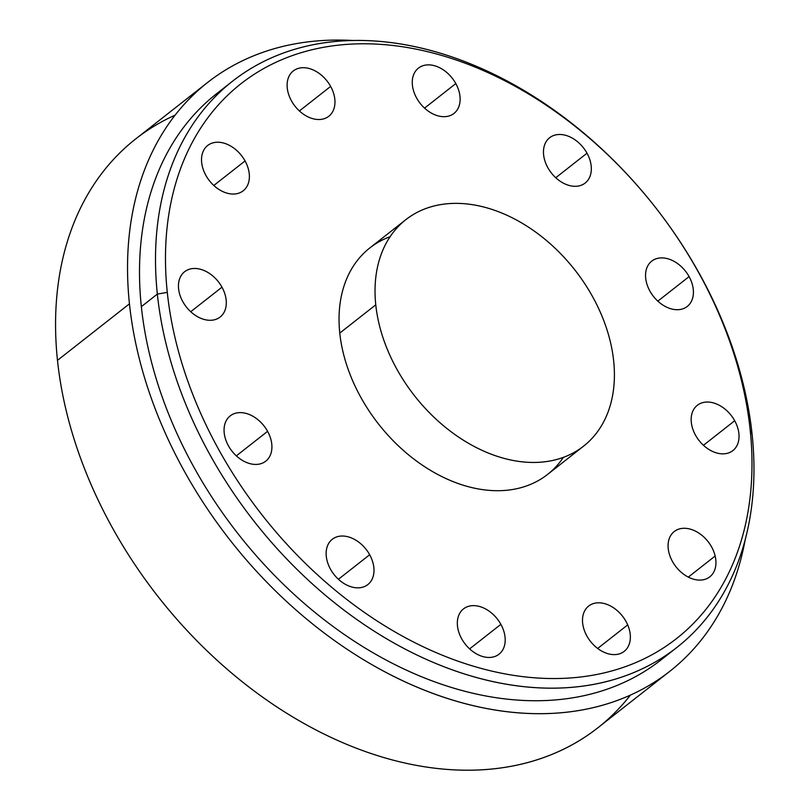<?xml version="1.0" encoding="UTF-8"?>
<svg xmlns="http://www.w3.org/2000/svg" width="810" height="810" viewBox="0 0 810 810"><rect width="100%" height="100%" fill="white"/><g stroke="black" fill="none" stroke-linecap="round" stroke-linejoin="round"><path stroke-width="1.21" d="M669.88 671.247A374.281 264.951 51.9 0 0 745.18 539.835A374.281 264.951 -128.1 0 1 428.784 691.851A374.281 264.951 -128.1 0 1 129.448 303.841A374.281 264.951 51.9 0 0 343.44 646.805A374.281 264.951 51.9 0 0 669.88 671.247L597.901 727.755A374.281 264.951 -128.1 0 1 271.471 703.313A374.281 264.951 -128.1 0 1 57.48 360.349L129.448 303.841A374.281 264.951 -128.1 0 1 353.13 40.5A374.281 264.951 51.9 0 0 207.603 82.478A374.281 264.951 51.9 0 0 129.448 303.841L57.48 360.349A374.281 264.951 -128.1 0 1 135.624 138.986L207.603 82.478M583.625 446.128L547.631 474.387A143.957 101.908 -128.1 0 1 422.081 464.991A143.957 101.908 -128.1 0 1 339.775 333.082L375.769 304.823A143.957 101.908 51.9 0 0 458.065 436.732A143.957 101.908 51.9 0 0 583.625 446.128A143.957 101.908 51.9 0 0 613.676 360.987A143.957 101.908 51.9 0 0 531.37 229.078A143.957 101.908 51.9 0 0 405.82 219.682A143.957 101.908 51.9 0 0 375.769 304.823L339.775 333.082A143.957 101.908 -128.1 0 1 369.836 247.941L405.82 219.682M676.988 647.362L660.99 659.927A359.893 254.765 -128.1 0 1 347.105 636.417A359.893 254.765 -128.1 0 1 141.345 306.646L157.343 294.091A359.893 254.765 51.9 0 0 363.103 623.862A359.893 254.765 51.9 0 0 676.988 647.362A359.893 254.765 51.9 0 0 752.125 434.514A359.893 254.765 51.9 0 0 546.365 104.743A359.893 254.765 51.9 0 0 232.48 81.243A359.893 254.765 51.9 0 0 157.343 294.091L141.345 306.646A359.893 254.765 -128.1 0 1 216.493 93.798A359.893 254.765 -128.1 0 1 224.664 87.743A359.893 254.765 51.9 0 0 141.345 306.646A359.893 254.765 51.9 0 0 352.816 640.234A359.893 254.765 51.9 0 0 668.807 653.417M613.676 360.987A143.957 101.908 -128.1 0 1 508.012 459.361A143.957 101.908 -128.1 0 1 375.769 304.823A143.957 101.908 -128.1 0 1 481.434 206.449A143.957 101.908 -128.1 0 1 613.676 360.987M245.055 160.937A28.796 20.382 -128.1 0 1 243.233 190.785A28.796 20.382 -128.1 0 1 205.851 175.335A28.796 20.382 -128.1 0 1 207.674 145.496A28.796 20.382 -128.1 0 1 245.055 160.937L213.81 185.47L245.055 160.937A28.796 20.382 51.9 0 0 211.714 143.248A28.796 20.382 51.9 0 0 205.851 175.335A28.796 20.382 51.9 0 0 239.193 193.023A28.796 20.382 51.9 0 0 245.055 160.937M689.087 276.605A28.796 20.382 -128.1 0 1 687.265 306.453A28.796 20.382 -128.1 0 1 649.873 291.003A28.796 20.382 -128.1 0 1 651.696 261.164A28.796 20.382 -128.1 0 1 689.087 276.605L657.841 301.138L689.087 276.605A28.796 20.382 51.9 0 0 655.746 258.916A28.796 20.382 51.9 0 0 649.873 291.003A28.796 20.382 51.9 0 0 683.215 308.691A28.796 20.382 51.9 0 0 689.087 276.605M500.874 624.348A28.796 20.382 -128.1 0 1 499.051 654.186A28.796 20.382 -128.1 0 1 461.659 638.746A28.796 20.382 -128.1 0 1 463.492 608.897A28.796 20.382 -128.1 0 1 500.874 624.348L469.628 648.881L500.874 624.348A28.796 20.382 51.9 0 0 467.532 606.66A28.796 20.382 51.9 0 0 461.659 638.746A28.796 20.382 51.9 0 0 495.011 656.434A28.796 20.382 51.9 0 0 500.874 624.348M715.159 556.024A28.796 20.382 -128.1 0 1 709.793 576.831A28.796 20.382 -128.1 0 1 686.384 576.042A28.796 20.382 -128.1 0 1 668.868 552.349A28.796 20.382 -128.1 0 1 674.234 531.542A28.796 20.382 -128.1 0 1 697.643 532.342A28.796 20.382 -128.1 0 1 715.159 556.024L688.308 577.105L715.159 556.024A28.796 20.382 51.9 0 0 685.888 528.343A28.796 20.382 51.9 0 0 668.868 552.349A28.796 20.382 51.9 0 0 698.139 580.031A28.796 20.382 51.9 0 0 715.159 556.024M267.594 431.325A28.796 20.382 -128.1 0 1 265.771 461.163A28.796 20.382 -128.1 0 1 228.379 445.713A28.796 20.382 -128.1 0 1 230.202 415.874A28.796 20.382 -128.1 0 1 267.594 431.325L236.348 455.858L267.594 431.325A28.796 20.382 51.9 0 0 234.252 413.637A28.796 20.382 51.9 0 0 228.379 445.713A28.796 20.382 51.9 0 0 261.721 463.411A28.796 20.382 51.9 0 0 267.594 431.325M455.807 83.582A28.796 20.382 -128.1 0 1 453.975 113.42A28.796 20.382 -128.1 0 1 416.593 97.98A28.796 20.382 -128.1 0 1 418.416 68.131A28.796 20.382 -128.1 0 1 455.807 83.582L424.561 108.115L455.807 83.582A28.796 20.382 51.9 0 0 422.455 65.893A28.796 20.382 51.9 0 0 416.593 97.98A28.796 20.382 51.9 0 0 449.935 115.668A28.796 20.382 51.9 0 0 455.807 83.582M330.642 86.417L299.396 110.95L330.642 86.417A28.796 20.382 -128.1 0 1 328.819 116.255A28.796 20.382 -128.1 0 1 291.438 100.805A28.796 20.382 -128.1 0 1 293.26 70.966A28.796 20.382 -128.1 0 1 330.642 86.417A28.796 20.382 51.9 0 0 297.3 68.728A28.796 20.382 51.9 0 0 291.438 100.805A28.796 20.382 51.9 0 0 324.78 118.503A28.796 20.382 51.9 0 0 330.642 86.417M587.007 153.201L555.751 177.734L587.007 153.201A28.796 20.382 -128.1 0 1 585.174 183.04A28.796 20.382 -128.1 0 1 547.793 167.589A28.796 20.382 -128.1 0 1 549.615 137.751A28.796 20.382 -128.1 0 1 587.007 153.201A28.796 20.382 51.9 0 0 553.655 135.503A28.796 20.382 51.9 0 0 547.793 167.589A28.796 20.382 51.9 0 0 581.135 185.287A28.796 20.382 51.9 0 0 587.007 153.201M734.7 420.744L703.455 445.277L734.7 420.744A28.796 20.382 -128.1 0 1 732.878 450.593A28.796 20.382 -128.1 0 1 695.486 435.142A28.796 20.382 -128.1 0 1 697.309 405.304A28.796 20.382 -128.1 0 1 734.7 420.744A28.796 20.382 51.9 0 0 701.359 403.056A28.796 20.382 51.9 0 0 695.486 435.142A28.796 20.382 51.9 0 0 728.828 452.83A28.796 20.382 51.9 0 0 734.7 420.744M627.689 624.895L597.679 648.456L627.689 624.895A28.796 20.382 -128.1 0 1 624.206 651.361A28.796 20.382 -128.1 0 1 585.174 632.529A28.796 20.382 -128.1 0 1 588.647 606.062A28.796 20.382 -128.1 0 1 627.689 624.895A28.796 20.382 51.9 0 0 595.421 603.085A28.796 20.382 51.9 0 0 585.174 632.529A28.796 20.382 51.9 0 0 617.433 654.338A28.796 20.382 51.9 0 0 627.689 624.895M369.674 554.739L338.428 579.271L369.674 554.739A28.796 20.382 -128.1 0 1 367.851 584.577A28.796 20.382 -128.1 0 1 330.46 569.126A28.796 20.382 -128.1 0 1 332.292 539.288A28.796 20.382 -128.1 0 1 369.674 554.739A28.796 20.382 51.9 0 0 336.332 537.04A28.796 20.382 51.9 0 0 330.46 569.126A28.796 20.382 51.9 0 0 363.811 586.815A28.796 20.382 51.9 0 0 369.674 554.739M221.981 287.185L190.735 311.718L221.981 287.185A28.796 20.382 -128.1 0 1 220.158 317.024A28.796 20.382 -128.1 0 1 182.766 301.573A28.796 20.382 -128.1 0 1 184.589 271.735A28.796 20.382 -128.1 0 1 221.981 287.185A28.796 20.382 51.9 0 0 188.639 269.497A28.796 20.382 51.9 0 0 182.766 301.573A28.796 20.382 51.9 0 0 216.108 319.272A28.796 20.382 51.9 0 0 221.981 287.185M750.181 429.968A352.694 249.662 -128.1 0 1 491.295 670.984A352.694 249.662 -128.1 0 1 167.285 292.359A352.694 249.662 -128.1 0 1 426.171 51.344A352.694 249.662 -128.1 0 1 750.181 429.968L752.125 434.514A359.893 254.765 -128.1 0 1 487.964 680.451A359.893 254.765 -128.1 0 1 157.343 294.091L167.285 292.359A352.694 249.662 51.9 0 0 491.295 670.984A352.694 249.662 51.9 0 0 750.181 429.968A352.694 249.662 51.9 0 0 426.171 51.344A352.694 249.662 51.9 0 0 167.285 292.359L157.343 294.091A359.893 254.765 -128.1 0 1 421.504 48.154A359.893 254.765 -128.1 0 1 752.125 434.514L750.181 429.968M390.096 236.702A143.957 101.908 51.9 0 0 339.775 333.082A143.957 101.908 51.9 0 0 435.193 473.07A143.957 101.908 51.9 0 0 563.355 457.367M175.081 115.152A374.281 264.951 51.9 0 0 57.48 360.349A374.281 264.951 51.9 0 0 297.503 719.756A374.281 264.951 51.9 0 0 630.423 695.081M232.48 81.243L216.493 93.798"/></g></svg>

